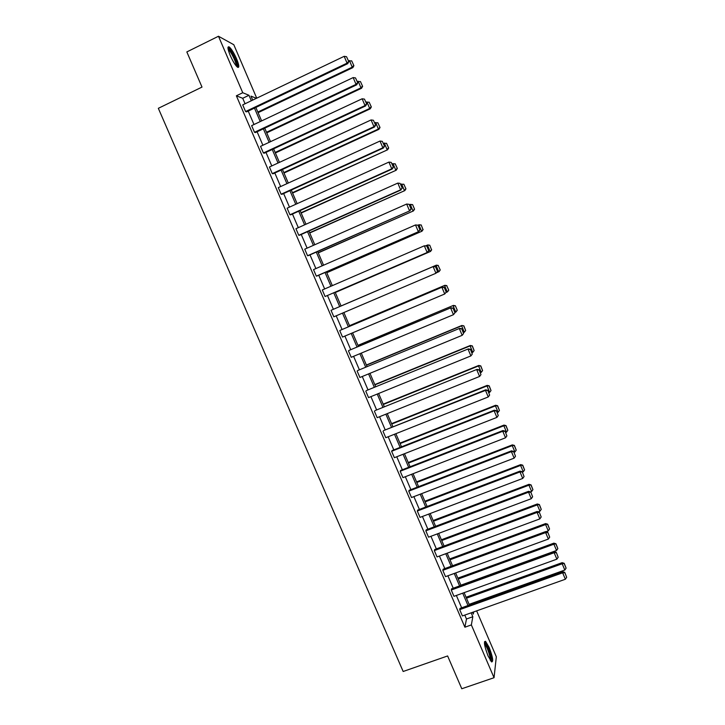 <?xml version="1.0" encoding="UTF-8"?>
<svg xmlns="http://www.w3.org/2000/svg" width="725" height="725" viewBox="0 0 725 725"><rect width="100%" height="100%" fill="white"/><g stroke="black" fill="none" stroke-linecap="round" stroke-linejoin="round"><path stroke-width="1.09" d="M488.043 655.889C484.418 646.31 483.584 641.444 485.532 641.308L489.13 647.371C492.737 656.868 493.571 661.726 491.632 661.943L488.043 655.889M230.242 55.49C227.623 48.974 227.288 46.128 229.218 46.944C231.429 48.847 233.867 52.771 236.549 58.725C239.15 65.205 239.495 68.05 237.564 67.262C235.38 65.404 232.943 61.48 230.242 55.49M476.633 610.867L496.326 656.787L494.042 677.712L461.78 688.75L447.615 655.953L403.163 671.486L158.331 108.315L202.003 87.082L186.833 51.928L218.479 36.25L233.803 44.723L256.732 98.174M451.557 588.827L451.267 590.023L554.154 552.731L554.118 551.643L451.557 588.827M558.187 557.253L556.265 552.305L558.187 557.253L556.873 559.174L453.968 596.322L451.267 590.023M434.674 549.541L434.32 550.61L537.107 512.43L537.125 511.469L434.674 549.541M541.167 516.998L539.255 512.086L541.167 516.998L539.844 518.901L437.048 556.936L434.32 550.61M417.709 510.083L417.301 511.025L519.979 471.939L520.061 471.105L417.709 510.083M524.066 476.561L522.172 471.676L524.066 476.561L522.725 478.446L420.038 517.378L417.301 511.025M400.671 470.434L400.209 471.25L502.769 431.257L502.905 430.559L400.671 470.434M506.884 435.924L505.008 431.076L506.884 435.924L505.533 437.791L402.955 477.639L400.209 471.25M383.552 430.605L485.478 390.385L485.677 389.814L383.552 430.605M489.62 395.098L487.753 390.286L489.62 395.098L488.26 396.947L385.791 437.71L383.036 431.293M366.352 390.594L468.359 348.888L366.352 390.594M472.283 354.09L470.425 349.296L472.283 354.09L470.897 355.912L368.545 397.599L365.781 391.156M349.078 350.392L450.968 307.753L349.078 350.392M454.974 312.747L453.016 308.125L454.974 312.747L453.46 314.686L351.226 357.307L348.444 350.827M331.715 310.01L433.496 266.438L331.715 310.01M437.492 271.395L435.526 266.746L437.492 271.395L435.942 273.262L333.826 316.816L331.026 310.309M316.336 276.143L418.751 231.583L317.079 275.953L316.336 276.143L313.526 269.609L415.507 224.949L417.944 225.176L419.92 229.852L417.944 225.176M401.124 189.905L299.57 235.217L298.772 235.281L295.945 228.719L397.808 183.09L400.644 189.814L402.266 188.11L400.091 183.371L402.266 188.11M383.407 148.018L281.98 194.3L281.119 194.227L278.291 187.63L380.018 141.04L382.873 147.791L383.407 148.018L384.531 146.16L382.32 141.348L384.531 146.16M365.608 105.941L264.308 153.183L263.392 152.984L260.538 146.35L362.147 98.781L365.01 105.569L365.608 105.941L366.714 104.019L364.467 99.117L366.714 104.019M347.728 63.655L246.554 111.886L245.576 111.541L242.712 104.88L344.185 56.323L347.067 63.148L347.728 63.655L348.807 61.67L346.532 56.695L348.807 61.67M245.068 103.757L242.712 98.283L236.368 95.8L464.888 627.207L466.474 618.996L464.798 615.09M461.662 607.804L456.36 595.461M453.243 588.22L447.905 575.777M444.815 568.59L439.423 556.057M436.359 548.916L430.931 536.292M427.886 529.205L422.421 516.472M419.394 509.439L413.884 496.616M410.885 489.629L405.329 476.715M402.348 469.782L396.756 456.759M393.802 449.881L388.165 436.767M385.229 429.934L379.556 416.721M376.638 409.942L370.919 396.629M368.028 389.905L362.264 376.502M359.401 369.822L353.592 356.319M350.746 349.695L344.901 336.083M342.082 329.513L336.192 315.81M333.391 309.294L327.473 295.528M324.655 288.958L318.746 275.219M315.892 268.576L310.001 254.874M307.11 248.14L301.237 234.474M298.31 227.659L292.456 214.029M289.483 207.132L283.647 193.539M280.647 186.552L274.82 173.003M271.784 165.925L265.975 152.413M262.894 145.254L257.103 131.778M253.995 124.528L248.213 111.088M356.682 84.825L255.445 132.557L254.493 132.285L251.638 125.642L353.175 77.584L356.048 84.381L356.682 84.825L357.769 82.867L355.513 77.928L357.769 82.867M374.517 127.002L273.153 173.764L272.265 173.628L269.428 167.013L371.091 119.942L373.955 126.703L374.517 127.002L375.632 125.117L373.402 120.259L375.632 125.117M392.279 168.988L290.788 214.781L289.955 214.781L287.127 208.193L388.917 162.092L391.772 168.825L392.279 168.988L393.412 167.158L391.219 162.382L393.412 167.158M307.563 255.735L409.951 210.767L308.333 255.608L307.563 255.735L304.745 249.182L406.662 204.042L409.127 204.323L411.102 208.999L409.127 204.323M325.09 296.507L427.532 252.354L325.09 296.507L322.29 289.982L424.324 245.802L426.744 245.983L428.711 250.651L426.744 245.983M340.406 330.228L442.241 287.118L340.406 330.228M446.237 292.103L444.28 287.462L446.237 292.103L444.715 293.997L342.535 337.08L339.744 330.591M357.724 370.52L459.677 328.343L357.724 370.52M463.574 333.509L461.734 328.733L463.574 333.509L462.188 335.322L359.899 377.471L357.117 371.019M374.961 410.622L477.032 369.378L374.961 410.622M480.965 374.617L479.098 369.813L480.965 374.617L479.588 376.456L377.181 417.682L374.417 411.247M392.116 450.542L391.627 451.294L494.133 410.848L494.296 410.214L392.116 450.542M498.265 415.534L496.389 410.703L498.265 415.534L496.906 417.392L394.382 457.692L391.627 451.294M409.199 490.281L408.764 491.16L511.388 451.621L511.487 450.859L409.199 490.281M515.484 456.261L513.599 451.394L515.484 456.261L514.143 458.146L411.51 497.531L408.764 491.16M426.2 529.839L425.829 530.836L528.552 492.212L528.597 491.314L426.2 529.839M532.621 496.797L530.727 491.903L532.621 496.797L531.289 498.7L428.548 537.18L425.829 530.836M443.129 569.207L442.803 570.339L545.635 532.603L545.635 531.579L443.129 569.207M549.686 537.143L547.774 532.222L549.686 537.143L548.363 539.065L445.522 576.647L442.803 570.339M459.976 608.402L459.704 609.653L562.645 572.813L562.582 571.662L459.976 608.402M566.669 577.308L564.739 572.351L566.669 577.308L565.364 579.239L462.405 615.942L459.704 609.653M494.042 677.712L471.359 624.914L472.827 616.739L471.141 612.824M464.888 627.207L471.359 624.914M236.368 95.8L242.748 92.727L218.479 36.25M472.546 612.326L473.298 614.075L473.688 611.918M256.396 98.337L250.995 96.117L252.699 100.104M255.852 107.445L261.634 120.912M264.752 128.171L270.543 141.674M273.624 148.843L279.433 162.382M282.478 169.469L288.305 183.044M291.305 190.05L297.15 203.662M300.114 210.576L305.977 224.224M308.904 231.058L314.786 244.742M317.677 251.484L323.567 265.214M326.422 271.875L332.331 285.632M335.158 292.211L341.076 306.004M343.877 312.529L349.767 326.259M352.595 332.838L358.44 346.478M361.295 353.111L367.095 366.642M369.968 373.321L375.731 386.76M378.622 393.494L384.35 406.825M387.259 413.622L392.941 426.853M395.877 433.695L401.514 446.836M404.478 453.732L410.069 466.764M413.051 473.715L418.606 486.656M421.615 493.653L427.125 506.494M430.152 513.545L435.625 526.296M438.67 533.392L444.099 546.043M447.171 553.193L452.554 565.745M455.644 572.949L460.991 585.41M464.109 592.66L469.41 605.022M251.321 100.766L248.965 95.283L242.748 92.727M468.006 605.529L462.704 593.168M459.587 585.918L454.24 573.466M451.149 566.261L445.766 553.71M442.694 546.559L437.266 533.917M434.221 526.821L428.747 514.079M425.729 507.029L420.21 494.187M417.21 487.191L411.655 474.259M408.673 467.308L403.082 454.276M400.118 447.388L394.482 434.257M391.545 427.415L385.863 414.183M382.954 407.396L377.227 394.065M374.336 387.331L368.572 373.901M365.708 367.212L359.899 353.691M357.053 347.058L351.199 333.428M348.381 326.848L342.481 313.127M339.681 306.603L333.763 292.809M330.944 286.239L325.036 272.482M322.181 265.821L316.29 252.101M313.39 245.358L307.518 231.674M304.591 224.85L298.727 211.202M295.764 204.287L289.918 190.675M286.919 183.679L281.092 170.112M278.047 163.025L272.237 149.486M269.156 142.317L263.365 128.823M260.248 121.564L254.475 108.107M242.712 98.283L248.965 95.283M466.474 618.996L472.827 616.739M245.576 111.541L347.067 63.148L348.544 61.462M346.532 56.695L344.185 56.323M258.1 112.674L352.848 67.633L352.223 67.153L257.828 112.04M348.498 60.945L351.697 60.864L353.909 65.703L351.697 60.864M353.655 65.513L352.223 67.153L349.414 60.51M353.909 65.703L352.848 67.633M254.493 132.285L356.048 84.381L357.525 82.686M355.513 77.928L353.175 77.584M263.392 152.984L365.01 105.569L366.478 103.865M364.467 99.117L362.147 98.781M266.755 132.838L361.558 88.251L360.968 87.834L266.51 132.267M357.253 81.635L360.434 81.544L362.627 86.347L360.434 81.544M362.391 86.175L360.968 87.834L358.168 81.209M362.627 86.347L361.558 88.251M275.391 152.957L370.257 108.813L369.687 108.46L275.174 152.458M365.98 102.279L369.152 102.18L371.336 106.947L369.152 102.18M371.109 106.802L369.687 108.46L366.895 101.853M371.336 106.947L370.257 108.813M228.022 48.602L228.248 48.575C230.396 48.385 237.764 62.948 237.093 65.993L236.794 66.582M236.105 65.803L236.123 65.676C236.694 63.138 230.94 51.23 228.438 49.771L228.212 49.635M237.773 67.226C238.462 64.072 231.347 49.318 228.248 47.497L227.985 47.343M484.418 642.867L484.563 642.857C486.91 644.897 489.022 649.709 490.897 657.285L490.798 661.046M490.2 660.167L490.028 657.113C488.541 650.878 486.702 646.473 484.508 643.918L484.499 643.918M491.604 661.916L491.387 658.073C489.547 650.343 487.263 644.897 484.545 641.725L484.508 641.697M272.265 173.628L373.955 126.703L375.405 124.99M373.402 120.259L371.091 119.942M284.001 173.03L378.93 129.331L378.387 129.041L283.819 172.595M374.689 122.878L377.852 122.761L380.018 127.491L377.852 122.761M379.8 127.373L378.387 129.041L375.604 122.453M380.018 127.491L378.93 129.331M281.119 194.227L382.873 147.791L384.322 146.069M382.32 141.348L380.018 141.04M292.601 193.058L387.585 149.794L292.447 192.696M383.371 143.423L386.534 143.296L388.682 147.991L386.534 143.296M388.482 147.9L387.068 149.577L384.286 143.006M388.682 147.991L387.585 149.794M289.955 214.781L391.772 168.825L393.213 167.094M391.219 162.382L388.917 162.092M301.174 213.041L396.212 170.221L301.047 212.742M392.044 163.922L395.197 163.787L397.327 168.436L395.197 163.787M397.137 168.372L395.732 170.067L392.959 163.506M397.327 168.436L396.212 170.221M298.772 235.281L400.644 189.814L402.076 188.065M400.091 183.371L397.808 183.09M309.738 232.979L404.831 190.593L309.629 232.743M400.689 184.368L403.834 184.222L405.946 188.844L403.834 184.222M405.764 188.808L404.378 190.503L401.605 183.96M405.946 188.844L404.831 190.593M410.93 208.99L409.498 210.748L406.662 204.042L408.945 204.305M409.951 210.767L411.102 208.999M318.275 252.871L413.422 210.921L318.202 252.708M409.317 204.776L412.625 204.631L414.555 209.199L412.625 204.631M414.383 209.19L412.996 210.903L410.232 204.368L412.452 204.622M414.555 209.199L413.422 210.921M419.757 229.87L418.334 231.637L415.507 224.949L417.772 225.185M418.751 231.583L419.92 229.852M326.794 272.718L421.995 231.193L326.748 272.618M417.845 225.167L421.207 224.958L422.974 229.526L421.207 224.958M422.974 229.526L421.597 231.248L418.842 224.732L421.053 224.968M423.137 229.508L421.995 231.193M428.566 250.696L427.152 252.472L424.324 245.802L426.59 246.029M427.532 252.354L428.711 250.651M437.347 271.467L435.942 273.262L433.124 266.601L435.381 266.818M433.496 266.438L435.526 266.746M446.111 292.202L444.715 293.997L441.906 287.354L444.144 287.553M442.241 287.118L444.28 287.462M454.856 312.874L453.46 314.686L450.66 308.062L452.898 308.243M450.968 307.753L453.016 308.125M462.188 335.322L459.396 328.715L461.626 328.878M459.677 328.343L461.734 328.733M470.897 355.912L468.114 349.323L470.326 349.477M468.359 348.888L470.425 349.296M479.588 376.456L476.805 369.877L479.017 370.013M477.032 369.378L479.098 369.813M488.26 396.947L485.478 390.385L487.68 390.512M485.677 389.814L487.753 390.286M496.906 417.392L494.133 410.848L496.326 410.957M494.296 410.214L496.389 410.703M505.533 437.791L502.769 431.257L504.953 431.357M502.905 430.559L505.008 431.076M335.285 292.519L430.55 251.43L335.267 292.483M425.611 245.829L427.804 244.95L429.78 245.231L431.556 249.808L429.78 245.231M431.556 249.808L430.179 251.539L427.433 245.041L429.635 245.267M431.701 249.772L430.55 251.43M440.238 269.981L438.19 265.513L440.238 269.981L439.078 271.612L436.541 272.736M341.058 305.959L436.35 265.151L341.049 305.95M440.111 270.053L438.743 271.793L435.997 265.305L438.19 265.513M438.326 265.45L436.35 265.151M448.766 290.154L446.727 285.722L448.766 290.154L447.597 291.758L445.884 292.592M349.55 325.752L444.869 285.306L349.522 325.679M448.639 290.245L447.28 292.003L444.543 285.532L446.727 285.722M446.854 285.632L444.869 285.306M457.276 310.273L455.363 305.769L457.276 310.273L454.883 312.538M358.023 345.499L453.37 305.415L357.969 345.363M457.158 310.4L455.808 312.158L453.071 305.696L455.255 305.877M455.363 305.769L453.37 305.415M366.478 365.201L461.58 325.824L464.308 332.267L463.384 332.648M463.746 325.996L465.658 330.5L463.855 325.851L461.852 325.48L366.397 365.001M464.308 332.267L465.658 330.5M463.855 325.851L461.852 325.48M374.916 384.857L470.072 345.907L472.791 352.332L471.866 352.712M472.229 346.061L474.132 350.556L472.328 345.888L470.072 345.907L470.308 345.49L374.807 384.594M472.791 352.332L474.132 350.556M472.328 345.888L470.308 345.49M383.335 404.468L478.545 365.944L481.255 372.351L480.331 372.722M480.693 366.08L482.587 370.566L480.775 365.889L478.545 365.944L478.754 365.463L383.19 404.142M481.255 372.351L482.587 370.566M480.775 365.889L478.754 365.463M391.736 424.034L486.992 385.927L489.692 392.325L488.777 392.696M489.13 386.053L491.024 390.53L489.203 385.836L486.992 385.927L487.173 385.383L391.563 423.645M489.692 392.325L491.024 390.53M489.203 385.836L487.173 385.383M400.109 443.564L495.42 405.873L498.12 412.253L497.196 412.616M497.558 405.982L499.443 410.441L497.613 405.737L495.42 405.873L495.583 405.266L399.919 443.111M498.12 412.253L499.443 410.441M497.613 405.737L495.583 405.266M408.474 463.039L503.839 425.765L506.53 432.136L505.606 432.49M505.959 425.865L507.844 430.315L506.014 425.593L503.839 425.765L503.966 425.095L408.257 462.523M506.53 432.136L507.844 430.315M506.014 425.593L503.966 425.095M514.143 458.146L511.388 451.621L513.554 451.702M511.487 450.859L513.599 451.394M416.821 482.478L512.231 445.612L514.913 451.965L513.989 452.327M514.342 445.703L516.227 450.143L514.378 445.404L512.231 445.612L512.33 444.887L416.567 481.898M514.913 451.965L516.227 450.143M514.378 445.404L512.33 444.887M522.725 478.446L519.979 471.939L522.145 472.011M520.061 471.105L522.172 471.676M425.14 501.872L520.595 465.423L523.278 471.757L522.353 472.111M522.707 465.486L524.583 469.927L522.734 465.169L520.595 465.423L520.677 464.625L424.868 501.229M523.278 471.757L524.583 469.927M522.734 465.169L520.677 464.625M531.289 498.7L528.552 492.212L530.709 492.266M528.597 491.314L530.727 491.903M433.441 521.221L528.951 485.179L531.624 491.505L530.637 491.876M531.053 485.233L532.929 489.656L531.072 484.898L528.951 485.179L529.005 484.327L433.142 520.514M531.624 491.505L532.929 489.656M531.072 484.898L529.005 484.327M539.844 518.901L537.107 512.43L539.255 512.466M537.125 511.469L539.255 512.086M441.733 540.533L537.288 504.899L539.953 511.207L538.322 511.814M539.382 504.935L541.249 509.349L539.391 504.573L537.288 504.899L537.307 503.984L441.398 539.763M539.953 511.207L541.249 509.349M539.391 504.573L537.307 503.984M548.363 539.065L545.635 532.603L547.774 532.63M545.635 531.579L547.774 532.222M449.998 559.791L545.608 524.565L548.263 530.863L546.007 531.688M547.692 524.592L549.55 528.996L547.683 524.202L545.608 524.565L545.599 523.586L449.645 558.966M548.263 530.863L549.55 528.996M547.683 524.202L545.599 523.586M556.873 559.174L554.154 552.731L556.283 552.74M554.118 551.643L556.265 552.305M458.245 579.012L553.9 544.194L556.555 550.474L460.892 585.166M555.975 544.203L557.833 548.598L555.966 543.786L553.9 544.194L553.873 543.152L457.865 578.124M556.555 550.474L557.833 548.598M555.966 543.786L553.873 543.152M565.364 579.239L562.645 572.813L564.766 572.813M562.582 571.662L564.739 572.351M466.483 598.188L562.183 563.769L564.829 570.04L469.111 604.333M564.249 563.769L566.098 568.155L564.222 563.334L562.183 563.769L562.12 562.673L466.075 597.237M564.829 570.04L566.098 568.155M564.222 563.334L562.12 562.673M229.218 46.944L228.176 47.451M228.094 49.046L228.248 48.575"/></g></svg>
